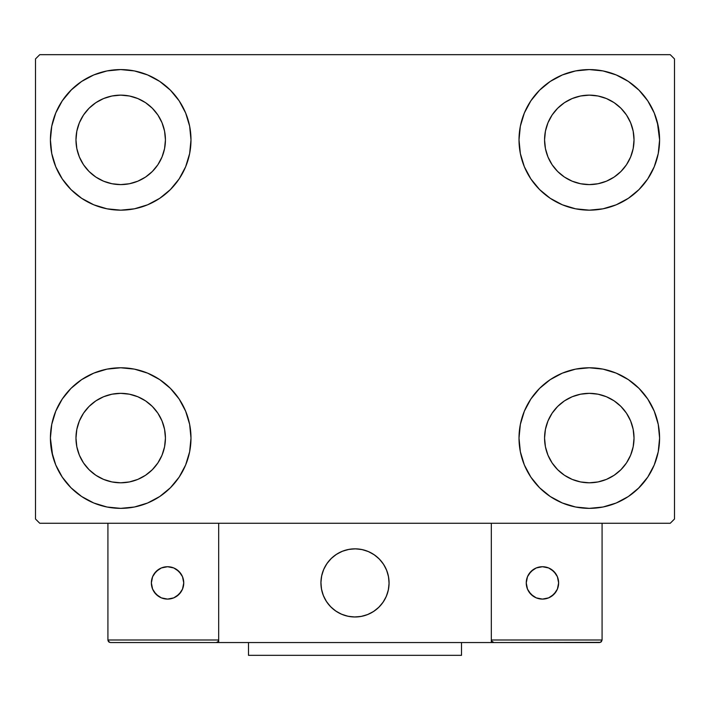 <?xml version="1.0" encoding="UTF-8"?>
<svg xmlns="http://www.w3.org/2000/svg" width="710" height="710" viewBox="0 0 710 710"><rect width="100%" height="100%" fill="white"/><g stroke="black" fill="none" stroke-linecap="round" stroke-linejoin="round"><path stroke-width="1.06" d="M52.646 455.678L50.41 438.07A70.29 70.29 0 0 1 120.7 367.78A70.29 70.29 0 0 1 190.99 438.07L189.641 451.782L185.638 464.97L179.142 477.12L170.4 487.77L159.75 496.512L147.6 503.008L134.412 507.011L120.7 508.36L106.988 507.011L93.8 503.008L81.65 496.512L71 487.77L62.258 477.12L55.762 464.97L51.759 451.782L50.41 438.07L51.759 424.358L55.762 411.17L62.258 399.02L71 388.37L81.65 379.628L93.8 373.132L106.988 369.129L120.7 367.78L134.412 369.129L147.6 373.132L159.75 379.628L170.4 388.37L179.142 399.02L185.638 411.17L189.641 424.358L190.99 438.07A70.29 70.29 0 0 1 120.7 508.36A70.29 70.29 0 0 1 50.41 438.07L51.759 424.358M657.353 122.262L659.59 139.87A70.29 70.29 0 0 1 589.3 210.16A70.29 70.29 0 0 1 519.01 139.87A70.29 70.29 0 0 1 589.3 69.58A70.29 70.29 0 0 1 659.59 139.87L658.241 153.582L654.238 166.77L647.742 178.92L639 189.57L628.35 198.312L616.2 204.808L603.012 208.811L589.3 210.16L575.588 208.811L562.4 204.808L550.25 198.312L539.6 189.57L530.858 178.92L524.362 166.77L520.359 153.582L519.01 139.87L520.359 126.158L524.362 112.97L530.858 100.82L539.6 90.17L550.25 81.428L562.4 74.932L575.588 70.929L589.3 69.58L603.012 70.929L616.2 74.932L628.35 81.428L639 90.17L647.742 100.82L654.238 112.97L658.241 126.158L659.59 139.87L658.241 153.582M658.241 424.358L659.59 438.07A70.29 70.29 0 0 1 589.3 508.36A70.29 70.29 0 0 1 519.01 438.07A70.29 70.29 0 0 1 589.3 367.78A70.29 70.29 0 0 1 659.59 438.07L658.241 451.782L654.238 464.97L647.742 477.12L639 487.77L628.35 496.512L616.2 503.008L603.012 507.011L589.3 508.36L575.588 507.011L562.4 503.008L550.25 496.512L539.6 487.77L530.858 477.12L524.362 464.97L520.359 451.782L519.01 438.07L520.359 424.358L524.362 411.17L530.858 399.02L539.6 388.37L550.25 379.628L562.4 373.132L575.588 369.129L589.3 367.78L603.012 369.129L616.2 373.132L628.35 379.628L639 388.37L647.742 399.02L654.238 411.17L658.241 424.358L659.59 438.07L658.241 451.782M51.759 153.582L50.41 139.87A70.29 70.29 0 0 1 120.7 69.58A70.29 70.29 0 0 1 190.99 139.87L189.641 153.582L185.638 166.77L179.142 178.92L170.4 189.57L159.75 198.312L147.6 204.808L134.412 208.811L120.7 210.16L106.988 208.811L93.8 204.808L81.65 198.312L71 189.57L62.258 178.92L55.762 166.77L51.759 153.582L50.41 139.87L51.759 126.158L55.762 112.97L62.258 100.82L71 90.17L81.65 81.428L93.8 74.932L106.988 70.929L120.7 69.58L134.412 70.929L147.6 74.932L159.75 81.428L170.4 90.17L179.142 100.82L185.638 112.97L189.641 126.158L190.99 139.87A70.29 70.29 0 0 1 120.7 210.16A70.29 70.29 0 0 1 50.41 139.87L51.759 126.158M83.505 164.72L89.069 171.5L83.505 164.72L79.378 156.99L76.831 148.594L75.97 139.87A44.73 44.73 0 0 1 120.7 95.14A44.73 44.73 0 0 1 165.43 139.87A44.73 44.73 0 0 1 120.7 184.6A44.73 44.73 0 0 1 75.97 139.87L76.831 131.146L79.378 122.75L76.831 131.146M552.105 462.92L557.669 469.7L552.105 462.92L547.978 455.19L545.431 446.794L544.57 438.07A44.73 44.73 0 0 1 589.3 393.34A44.73 44.73 0 0 1 634.03 438.07A44.73 44.73 0 0 1 589.3 482.8A44.73 44.73 0 0 1 544.57 438.07L545.431 429.346L547.978 420.95L545.431 429.346M552.105 164.72L557.669 171.5L552.105 164.72L547.978 156.99L545.431 148.594L544.57 139.87A44.73 44.73 0 0 1 589.3 95.14A44.73 44.73 0 0 1 634.03 139.87A44.73 44.73 0 0 1 589.3 184.6A44.73 44.73 0 0 1 544.57 139.87L545.431 131.146L547.978 122.75L545.431 131.146M83.505 462.92L89.069 469.7L83.505 462.92L79.378 455.19L76.831 446.794L75.97 438.07A44.73 44.73 0 0 1 120.7 393.34A44.73 44.73 0 0 1 165.43 438.07A44.73 44.73 0 0 1 120.7 482.8A44.73 44.73 0 0 1 75.97 438.07L76.831 429.346L79.378 420.95L76.831 429.346M670.24 54.67L39.76 54.67L35.5 58.93L35.5 519.01L39.76 523.27L670.24 523.27L674.5 519.01L674.5 58.93L670.24 54.67L39.76 54.67L35.5 58.93L35.5 519.01L39.76 523.27L670.24 523.27L674.5 519.01L674.5 58.93L670.24 54.67M71 388.37L81.65 379.628M170.4 487.77L159.75 496.512L150.201 501.872M539.6 90.17L550.25 81.428L559.799 76.068M639 189.57L628.35 198.312M628.35 379.628L639 388.37M81.65 198.312L71 189.57M62.258 100.82L71.737 89.433M159.75 81.428L170.4 90.17M89.069 171.5L95.85 177.065L89.069 171.5M103.58 181.192L111.976 183.739L103.58 181.192L95.85 177.065M145.55 177.065L152.33 171.5L157.895 164.72L152.33 171.5L145.55 177.065L137.82 181.192L129.424 183.739L120.7 184.6L111.976 183.739M162.022 156.99L164.569 148.594L162.022 156.99L157.895 164.72M157.895 115.02L152.33 108.239L145.55 102.675L152.33 108.239L157.895 115.02L162.022 122.75L164.569 131.146L165.43 139.87L164.569 148.594M137.82 98.548L129.424 96.001L137.82 98.548L145.55 102.675M95.85 102.675L89.069 108.239L83.505 115.02L89.069 108.239L95.85 102.675L103.58 98.548L111.976 96.001L120.7 95.14L129.424 96.001M647.742 477.12L638.263 488.507M550.25 496.512L539.6 487.77M557.669 469.7L564.45 475.265L557.669 469.7M572.18 479.392L580.576 481.939L572.18 479.392L564.45 475.265M614.15 475.265L620.93 469.7L626.495 462.92L620.93 469.7L614.15 475.265L606.42 479.392L598.024 481.939L589.3 482.8L580.576 481.939M630.622 455.19L633.169 446.794L630.622 455.19L626.495 462.92M626.495 413.22L620.93 406.439L614.15 400.875L620.93 406.439L626.495 413.22L630.622 420.95L633.169 429.346L634.03 438.07L633.169 446.794M606.42 396.748L598.024 394.201L606.42 396.748L614.15 400.875M564.45 400.875L557.669 406.439L552.105 413.22L557.669 406.439L564.45 400.875L572.18 396.748L580.576 394.201L589.3 393.34L598.024 394.201M647.742 100.82L640.553 91.767M557.669 171.5L564.45 177.065L557.669 171.5M572.18 181.192L580.576 183.739L572.18 181.192L564.45 177.065M614.15 177.065L620.93 171.5L626.495 164.72L620.93 171.5L614.15 177.065L606.42 181.192L598.024 183.739L589.3 184.6L580.576 183.739M630.622 156.99L633.169 148.594L630.622 156.99L626.495 164.72M626.495 115.02L620.93 108.239L614.15 102.675L620.93 108.239L626.495 115.02L630.622 122.75L633.169 131.146L634.03 139.87L633.169 148.594M606.42 98.548L598.024 96.001L606.42 98.548L614.15 102.675M564.45 102.675L557.669 108.239L552.105 115.02L557.669 108.239L564.45 102.675L572.18 98.548L580.576 96.001L589.3 95.14L598.024 96.001M62.258 477.12L69.447 486.172M89.069 469.7L95.85 475.265L89.069 469.7M103.58 479.392L111.976 481.939L103.58 479.392L95.85 475.265M145.55 475.265L152.33 469.7L157.895 462.92L152.33 469.7L145.55 475.265L137.82 479.392L129.424 481.939L120.7 482.8L111.976 481.939M162.022 455.19L164.569 446.794L162.022 455.19L157.895 462.92M157.895 413.22L152.33 406.439L145.55 400.875L152.33 406.439L157.895 413.22L162.022 420.95L164.569 429.346L165.43 438.07L164.569 446.794M137.82 396.748L129.424 394.201L137.82 396.748L145.55 400.875M95.85 400.875L89.069 406.439L83.505 413.22L89.069 406.439L95.85 400.875L103.58 396.748L111.976 394.201L120.7 393.34L129.424 394.201M81.65 81.428L79.751 82.742M71 90.17L69.447 91.767M79.378 122.75L83.505 115.02M628.35 496.512L630.249 495.198M639 487.77L640.553 486.172M547.978 420.95L552.105 413.22M639 90.17L638.263 89.433M524.362 112.97L522.737 117.283M647.742 178.92L649.038 176.905M547.978 122.75L552.105 115.02M62.258 399.02L60.962 401.035M71 487.77L71.737 488.507M185.638 464.97L187.262 460.657M79.378 420.95L83.505 413.22M320.92 582.91A34.08 34.08 0 0 1 355 548.83A34.08 34.08 0 0 1 389.08 582.91L388.423 576.263L386.488 569.864L383.338 563.98L379.096 558.814L373.93 554.572L368.046 551.422L361.647 549.487L355 548.83L348.353 549.487L341.954 551.422L336.07 554.572L330.904 558.814L326.662 563.98L323.511 569.864L321.577 576.263L320.92 582.91L321.577 589.557L323.511 595.956L326.662 601.84L330.904 607.006L336.07 611.248L341.954 614.398L348.353 616.333L355 616.99L361.647 616.333L368.046 614.398L373.93 611.248L379.096 607.006L383.338 601.84L386.488 595.956L388.423 589.557L389.08 582.91A34.08 34.08 0 0 1 355 616.99A34.08 34.08 0 0 1 320.92 582.91M602.08 639.994L491.32 639.994L491.32 523.27L491.32 639.994L602.08 639.994L601.334 641.804L602.08 639.994L602.08 523.27L602.08 639.994L600.5 642.355L491.32 642.55L491.32 523.27L491.32 642.55L218.68 642.55L218.68 523.27L491.32 523.27L218.68 523.27L218.68 642.55L110.476 642.55L216.124 642.55L217.934 641.804L218.68 639.994L107.92 639.994L107.92 523.27L107.92 639.994L108.665 641.804L110.476 642.55L108.665 641.804L109.5 642.355L107.92 639.994L108.115 640.97M491.32 639.994L492.066 641.804L491.515 640.97L493.876 642.55L216.124 642.55L217.934 641.804L216.124 642.55L217.934 641.804L218.68 639.994L107.92 639.994M321.044 585.812L321.488 589.131M322.26 592.38L323.352 595.548M324.736 598.583L326.423 601.476M328.384 604.192L330.594 606.695M338.546 612.757L341.554 614.23M351.228 616.777L354.565 616.99M357.902 616.866L361.221 616.422M364.47 615.65L367.638 614.558M370.682 613.174L373.567 611.487M376.282 609.526L378.785 607.316L376.282 609.526M381.066 604.867L383.089 602.204M384.847 599.364L386.32 596.356M388.867 586.682L389.08 583.345M388.956 580.008L388.512 576.689M387.74 573.44L386.648 570.272M385.264 567.237L383.577 564.343M381.616 561.628L379.406 559.125M371.454 553.063L368.446 551.59M358.772 549.043L355.435 548.83M352.098 548.954L348.779 549.398M345.53 550.17L342.362 551.262M339.318 552.646L336.433 554.332M333.718 556.294L331.215 558.504M328.934 560.953L326.911 563.616M325.153 566.456L323.68 569.464M321.133 579.138L320.92 582.475M349.214 549.327A34.08 34.08 0 0 1 388.583 577.123A34.08 34.08 0 0 1 360.786 616.493A34.08 34.08 0 0 1 321.417 588.697A34.08 34.08 0 0 1 349.214 549.327L342.77 551.102L336.797 554.093L331.526 558.202L327.159 563.252L323.858 569.065L321.754 575.402L320.929 582.031L321.417 588.697L323.192 595.14L326.183 601.113L330.292 606.384L335.342 610.751L341.155 614.052L347.492 616.156L354.121 616.981L360.786 616.493L367.23 614.718L373.203 611.727L378.474 607.618L382.841 602.568L386.142 596.755L388.246 590.418L389.071 583.789L388.583 577.123L386.808 570.68L383.817 564.707L379.708 559.436L374.658 555.069L368.845 551.768L362.508 549.664L355.879 548.839L349.214 549.327M491.32 523.27L602.08 523.27L491.32 523.27M493.876 642.55L492.066 641.804L493.876 642.55L599.524 642.55L601.334 641.804M492.066 641.804L492.9 642.355M218.485 640.97L217.934 641.804M558.628 582.91A16.188 16.188 0 0 1 542.44 599.098A16.188 16.188 0 0 1 526.252 582.91A16.188 16.188 0 0 1 542.44 566.722A16.188 16.188 0 0 1 558.628 582.91L557.394 576.715L553.889 571.461L548.635 567.956L542.44 566.722L536.245 567.956L530.991 571.461L527.486 576.715L526.252 582.91L527.486 589.105L530.991 594.359L536.245 597.864L542.44 599.098L548.635 597.864L553.889 594.359L557.394 589.105L558.628 582.91M528.977 591.9L533.45 596.373M551.43 596.373L555.903 591.9M555.903 573.92L551.43 569.447M533.45 569.447L528.977 573.92M167.56 566.722A16.188 16.188 0 0 1 183.748 582.91A16.188 16.188 0 0 1 167.56 599.098A16.188 16.188 0 0 1 151.372 582.91A16.188 16.188 0 0 1 167.56 566.722L161.365 567.956L156.111 571.461L152.606 576.715L151.372 582.91L152.606 589.105L156.111 594.359L161.365 597.864L167.56 599.098L173.755 597.864L179.009 594.359L182.514 589.105L183.748 582.91L182.514 576.715L179.009 571.461L173.755 567.956L167.56 566.722M176.55 596.373L181.023 591.9M181.023 573.92L176.55 569.447M158.57 569.447L154.097 573.92M154.097 591.9L158.57 596.373M461.5 642.55L461.5 655.33L248.5 655.33L248.5 642.55L248.5 655.33L461.5 655.33L461.5 642.55"/></g></svg>
